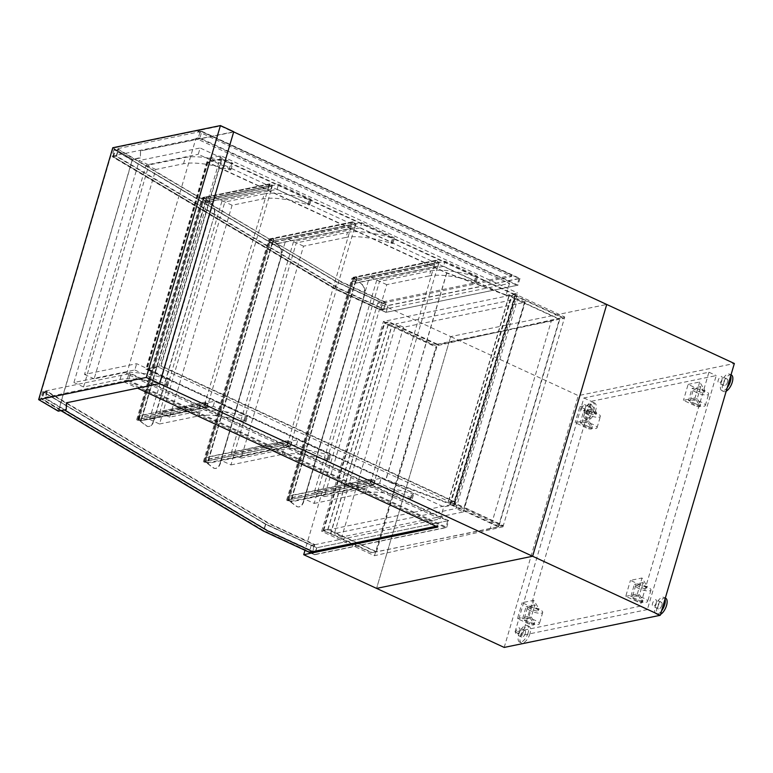 <?xml version="1.0" encoding="UTF-8"?>
<svg xmlns="http://www.w3.org/2000/svg" width="773" height="773" viewBox="0 0 773 773"><rect width="100%" height="100%" fill="white"/><g stroke="black" fill="none" stroke-linecap="round" stroke-linejoin="round"><path stroke-width="0.58" stroke-dasharray="3.87 2.9" d="M430.735 270.879A47.858 13.441 16.4 0 1 475.685 276.647A1.826 0.512 -163.6 0 0 477.666 276.695A1.826 0.512 -163.6 0 0 476.864 275.99L445.016 261.255L369.533 276.811L379.514 281.43L430.735 270.879L429.257 275.913L386.761 284.667L324.389 496.585L366.885 487.831A47.858 13.441 16.4 0 1 411.835 493.609A1.826 0.512 -163.6 0 0 413.816 493.657A1.826 0.512 -163.6 0 0 413.014 492.952L381.166 478.216L314.398 491.966L376.77 280.048L443.538 266.299L445.016 261.255M443.538 266.299L475.385 281.024A1.826 0.512 16.4 0 1 476.187 281.739A1.826 0.512 16.4 0 1 474.207 281.681A47.858 13.441 -163.6 0 0 429.257 275.913M314.176 503.416L365.407 492.874A47.858 13.441 16.4 0 1 410.357 498.643A1.826 0.512 -163.6 0 0 412.338 498.691A1.826 0.512 -163.6 0 0 411.526 497.986L379.678 483.251L304.195 498.798L314.176 503.416L379.514 281.43M304.195 498.798L369.533 276.811M379.678 483.251L381.166 478.216M386.761 284.667L376.77 280.048M324.389 496.585L314.398 491.966M303.808 501.368L303.441 501.339A9.112 5.285 -85.6 0 1 298.03 506.914A9.112 5.285 -85.6 0 1 296.262 506.218L287.575 499.754L291.643 499.165L288.097 499.889L353.435 277.894L356.392 279.266L438.958 262.26L436.001 260.887L353.435 277.894L288.097 499.889L291.063 501.262L373.63 484.256L370.663 482.883L288.097 499.889L296.629 506.247A9.112 5.285 94.4 0 0 298.407 506.943A9.112 5.285 94.4 0 0 303.808 501.368L364.209 296.156A9.112 5.285 94.4 0 0 361.967 284.251L352.913 277.758L356.971 277.169L353.435 277.894L361.967 284.251M437.847 266.038L439.46 262.008L435.759 260.298L434.523 264.492L370.663 482.883L373.63 484.256L291.063 501.262L292.175 497.483L374.741 480.477L373.63 484.256L438.958 262.26L436.001 260.887L353.435 277.894L356.392 279.266L355.28 283.044L437.847 266.038L438.958 262.26L356.392 279.266L291.063 501.262L288.097 499.889L289.208 496.111L371.774 479.105L370.663 482.883L288.097 499.889M264.279 193.878A47.858 13.441 16.4 0 1 309.229 199.656A1.826 0.512 -163.6 0 0 311.21 199.705A1.826 0.512 -163.6 0 0 310.408 198.99L278.56 184.264L214.865 197.386L224.846 202.004L264.279 193.878L262.801 198.912L232.093 205.241L169.722 417.159L200.42 410.84A47.858 13.441 16.4 0 1 245.37 416.608A1.826 0.512 -163.6 0 0 247.35 416.666A1.826 0.512 -163.6 0 0 246.548 415.951L214.701 401.226L159.74 412.54L222.112 200.622L277.072 189.298L278.56 184.264M277.072 189.298L308.92 204.033A1.826 0.512 16.4 0 1 309.722 204.739A1.826 0.512 16.4 0 1 307.741 204.69A47.858 13.441 -163.6 0 0 262.801 198.912M159.509 424L198.941 415.874A47.858 13.441 16.4 0 1 243.891 421.652A1.826 0.512 -163.6 0 0 245.872 421.7A1.826 0.512 -163.6 0 0 245.07 420.985L213.222 406.26L149.527 419.372L159.509 424L224.846 202.004M149.527 419.372L214.865 197.386M213.222 406.26L214.701 401.226M232.093 205.241L222.112 200.622M169.722 417.159L159.74 412.54M141.855 416.918L140.86 420.27L138.647 419.246L139.633 415.884L205.318 402.115L204.207 405.893L207.164 407.255L207.908 403.313L141.855 416.918L141.111 420.86L207.164 407.255L204.207 405.893L138.154 419.497L141.111 420.86L206.449 198.864L272.502 185.259L269.545 183.897L203.492 197.502L206.449 198.864L203.492 197.502L212.015 203.859L202.97 197.357L207.029 196.767L203.492 197.502L202.381 201.28L203.734 198.091L205.956 199.115L205.338 202.642L206.449 198.864L272.502 185.259L271.391 189.037L205.338 202.642M153.866 420.966L153.489 420.947A9.112 5.285 -85.6 0 1 148.087 426.522A9.112 5.285 -85.6 0 1 146.31 425.826L137.633 419.353L141.691 418.763L138.154 419.497L203.492 197.502L138.154 419.497L146.677 425.855A9.112 5.285 94.4 0 0 148.455 426.551A9.112 5.285 94.4 0 0 153.866 420.966L214.256 215.764A9.112 5.285 94.4 0 0 212.015 203.859M202.748 201.444L268.801 187.839L269.545 183.897L204.207 405.893L138.154 419.497L141.111 420.86L207.164 407.255L272.502 185.259L269.545 183.897L203.492 197.502M595.654 410.415A9.112 4.078 114.8 0 1 587.103 419.652A9.112 4.078 114.8 0 1 587.229 409.671A9.112 4.078 114.8 0 1 594.766 403.11A9.112 4.078 114.8 0 1 595.654 410.415M593.799 409.555A9.112 4.078 114.8 0 1 585.258 418.802A9.112 4.078 114.8 0 1 585.383 408.811A9.112 4.078 114.8 0 1 592.91 402.25A9.112 4.078 114.8 0 1 593.799 409.555M515.465 294.697L221.648 158.794L206.903 161.828L446.717 272.753L509.098 296.011L515.465 294.697L454.456 502.006L160.629 366.102L145.884 369.136L385.698 480.062L448.089 503.32L454.456 502.006M221.648 158.794L160.629 366.102M221.89 159.383L207.386 162.369L446.784 273.101L508.789 296.223L514.973 294.948L221.89 159.383L161.122 365.851L146.619 368.837L386.017 479.569L448.021 502.692L454.205 501.416L161.122 365.851M514.973 294.948L454.205 501.416M206.903 161.828L145.884 369.136M446.717 272.753L385.698 480.062M509.098 296.011L448.089 503.32M207.386 162.369L146.619 368.837M446.784 273.101L386.017 479.569M508.789 296.223L448.021 502.692M66.449 402.791L159.528 383.35L233.485 132.067L140.58 150.919L140.377 157.653L132.405 159.296L112.781 147.74M233.736 131.739L140.58 150.919M159.528 383.35L146.464 377.311L39.123 399.419L58.526 410.84L132.483 159.557L113.08 148.126L220.421 126.018L233.485 132.067M58.526 410.84L66.333 409.236M58.275 411.168L132.405 159.296M140.493 151.218L140.377 157.653M140.29 157.953L132.483 159.557M146.464 377.311L220.421 126.018M39.123 399.419L113.08 148.126M201.84 131.313L519.968 278.464L388.094 305.625L337.047 282.01L114.018 149.402L201.84 131.313L199.869 138.029L517.987 285.179L519.968 278.464M517.987 285.179L386.123 312.34L335.076 288.725L112.046 156.117L114.018 149.402M112.046 156.117L199.869 138.029M335.076 288.725L337.047 282.01M386.123 312.34L388.094 305.625M383.949 309.519L380.645 310.195L334.728 288.957L112.742 156.977L116.153 156.272L338.69 288.58L383.949 309.519L386.046 302.388L382.741 303.064L336.825 281.826L114.839 149.836L118.25 149.141L340.787 281.449L386.046 302.388M380.645 310.195L382.741 303.064L387.92 305.461L385.901 312.34L517.06 285.324L198.303 137.894L200.333 131.004L197.975 131.497L511.542 276.541L382.741 303.064L380.722 309.944L509.523 283.42L195.946 138.377L126.646 373.842L440.224 518.886L311.413 545.409L316.592 547.806L314.553 554.734L445.721 527.717L126.965 380.277L129.004 373.359L126.646 373.842M334.728 288.957L336.825 281.826M112.742 156.977L114.839 149.836M116.153 156.272L118.25 149.141M383.698 308.929L380.635 309.558L335.134 288.513L113.418 156.687L116.588 156.04L338.816 288.165L383.698 308.929L385.553 302.63L382.49 303.267L336.989 282.222L115.274 150.397L118.443 149.74L340.787 281.449M116.588 156.04L118.443 149.74M340.661 281.874L385.553 302.63M380.635 309.558L382.49 303.267M335.134 288.513L336.989 282.222M113.418 156.687L115.274 150.397M128.598 380.171L446.726 527.312L314.853 554.473L263.806 530.858L40.776 398.259L128.598 380.171L130.579 373.456L448.698 520.596L446.726 527.312M448.698 520.596L316.833 547.757L265.786 524.152L42.757 391.544L130.579 373.456M42.757 391.544L40.776 398.259M265.786 524.152L263.806 530.858M316.833 547.757L314.853 554.473M314.785 544.521L311.48 545.207L265.564 523.968L43.578 391.979L46.989 391.273L269.526 523.592L314.785 544.521L312.679 551.651M60.864 410.637L41.481 399.11L44.892 398.414L64.275 409.932M265.564 523.968L263.458 531.099M43.578 391.979L41.481 399.11M46.989 391.273L44.892 398.414M314.292 544.772L311.219 545.4L265.719 524.355L44.003 392.529L47.172 391.882L269.4 524.007L314.292 544.772L312.437 551.062L309.364 551.7L263.873 530.655L42.157 398.829L45.317 398.172L267.545 530.307L312.437 551.062M47.172 391.882L45.317 398.172M311.219 545.4L309.364 551.7M265.719 524.355L263.873 530.655M44.003 392.529L42.157 398.829M727.557 382.007A3.643 1.633 114.8 0 1 724.146 385.708A3.643 1.633 114.8 0 1 724.195 381.707A3.643 1.633 114.8 0 1 727.2 379.089A3.643 1.633 114.8 0 1 727.557 382.007M722.011 379.437A3.643 1.633 114.8 0 1 718.59 383.137A3.643 1.633 114.8 0 1 718.639 379.147A3.643 1.633 114.8 0 1 721.653 376.519A3.643 1.633 114.8 0 1 722.011 379.437M590.968 410.134A3.643 1.633 114.8 0 1 587.557 413.835A3.643 1.633 114.8 0 1 587.606 409.845A3.643 1.633 114.8 0 1 590.62 407.216A3.643 1.633 114.8 0 1 590.968 410.134M585.422 407.574A3.643 1.633 114.8 0 1 582.001 411.265A3.643 1.633 114.8 0 1 582.059 407.274A3.643 1.633 114.8 0 1 585.064 404.646A3.643 1.633 114.8 0 1 585.422 407.574M525.263 633.396A3.643 1.633 114.8 0 1 521.843 637.087A3.643 1.633 114.8 0 1 521.901 633.097A3.643 1.633 114.8 0 1 524.906 630.468A3.643 1.633 114.8 0 1 525.263 633.396M519.717 630.826A3.643 1.633 114.8 0 1 516.296 634.527A3.643 1.633 114.8 0 1 516.345 630.526A3.643 1.633 114.8 0 1 519.359 627.908A3.643 1.633 114.8 0 1 519.717 630.826M661.852 605.259A3.643 1.633 114.8 0 1 658.432 608.96A3.643 1.633 114.8 0 1 658.49 604.959A3.643 1.633 114.8 0 1 661.495 602.341A3.643 1.633 114.8 0 1 661.852 605.259M656.306 602.689A3.643 1.633 114.8 0 1 652.885 606.39A3.643 1.633 114.8 0 1 652.934 602.399A3.643 1.633 114.8 0 1 655.948 599.771A3.643 1.633 114.8 0 1 656.306 602.689M726.195 391.196A9.112 4.078 114.8 0 1 723.692 391.524A9.112 4.078 114.8 0 1 723.818 381.533A9.112 4.078 114.8 0 1 731.355 374.973M727.229 387.688A9.112 4.078 114.8 0 1 721.847 390.665A9.112 4.078 114.8 0 1 721.972 380.683A9.112 4.078 114.8 0 1 729.499 374.122A9.112 4.078 114.8 0 1 730.746 375.736M660.49 614.448A9.112 4.078 114.8 0 1 657.987 614.777A9.112 4.078 114.8 0 1 658.113 604.795A9.112 4.078 114.8 0 1 665.64 598.234M661.524 610.941A9.112 4.078 114.8 0 1 656.142 613.926A9.112 4.078 114.8 0 1 656.267 603.935A9.112 4.078 114.8 0 1 663.794 597.374A9.112 4.078 114.8 0 1 665.041 598.998M529.949 633.667A9.112 4.078 114.8 0 1 521.398 642.914A9.112 4.078 114.8 0 1 521.524 632.923A9.112 4.078 114.8 0 1 529.051 626.362A9.112 4.078 114.8 0 1 529.949 633.667M528.094 632.807A9.112 4.078 114.8 0 1 519.553 642.054A9.112 4.078 114.8 0 1 519.678 632.063A9.112 4.078 114.8 0 1 527.205 625.502A9.112 4.078 114.8 0 1 528.094 632.807M585.267 426.358A7.972 2.242 16.4 0 1 581.74 423.256A7.972 2.242 16.4 0 1 590.031 423.353A7.972 2.242 16.4 0 1 597.046 427.759A7.972 2.242 16.4 0 1 585.267 426.358M588.601 415.024A7.972 2.242 16.4 0 1 585.074 411.922A7.972 2.242 16.4 0 1 593.364 412.028A7.972 2.242 16.4 0 1 600.379 416.425A7.972 2.242 16.4 0 1 588.601 415.024M436.04 526.249L438.185 525.804L124.608 380.77L124.231 382.026L146.174 377.504L220.276 125.719L198.342 130.231L511.919 275.275L377.804 302.9L450.678 336.603L606.728 304.465L450.678 336.603L376.577 588.398L450.678 336.603L578.301 395.631L734.35 363.494M504.189 647.426L578.301 395.631M647.368 609.578L522.306 635.338L591.181 401.342L716.233 375.581L647.368 609.578L640.073 606.206L515.021 631.966L522.306 635.338M515.021 631.966L583.895 397.969L708.947 372.209L640.073 606.206M708.947 372.209L716.233 375.581M583.895 397.969L591.181 401.342M693.545 404.057A7.972 2.242 16.4 0 1 690.028 400.955A7.972 2.242 16.4 0 1 698.309 401.052A7.972 2.242 16.4 0 1 705.324 405.458A7.972 2.242 16.4 0 1 693.545 404.057M696.879 392.723A7.972 2.242 16.4 0 1 693.362 389.621A7.972 2.242 16.4 0 1 701.642 389.727A7.972 2.242 16.4 0 1 708.657 394.124A7.972 2.242 16.4 0 1 696.879 392.723M695.903 403.96A3.189 0.899 -163.6 0 0 700.609 404.521A3.189 0.899 -163.6 0 0 700.551 404.231L697.207 398.752L700.792 386.577L704.135 392.056A3.189 0.899 16.4 0 1 704.193 392.355A3.189 0.899 16.4 0 1 699.478 391.795L692.086 388.375L688.501 400.54L695.903 403.96L695.342 405.854L683.438 400.346L695.014 397.96L699.99 406.115A3.189 0.899 16.4 0 1 700.058 406.414A3.189 0.899 16.4 0 1 695.342 405.854M688.125 384.394L699.71 382.007L704.686 390.172A3.189 0.899 16.4 0 1 704.754 390.462A3.189 0.899 16.4 0 1 700.038 389.901L688.125 384.394L683.438 400.346M699.71 382.007L695.014 397.96M697.207 398.752L688.501 400.54M700.792 386.577L692.086 388.375M587.625 426.261A3.189 0.899 -163.6 0 0 592.331 426.822A3.189 0.899 -163.6 0 0 592.273 426.532L588.929 421.053L592.505 408.878L595.848 414.357A3.189 0.899 16.4 0 1 595.915 414.657A3.189 0.899 16.4 0 1 591.2 414.096L583.808 410.676L580.223 422.841L587.625 426.261L587.065 428.155L575.151 422.647L586.736 420.261L591.712 428.416A3.189 0.899 16.4 0 1 591.78 428.715A3.189 0.899 16.4 0 1 587.065 428.155M579.847 406.695L591.432 404.308L596.408 412.473A3.189 0.899 16.4 0 1 596.466 412.763A3.189 0.899 16.4 0 1 591.76 412.202L579.847 406.695L575.151 422.647M591.432 404.308L586.736 420.261M588.929 421.053L580.223 422.841M592.505 408.878L583.808 410.676M530.925 610.999A7.972 2.242 16.4 0 1 527.399 607.897A7.972 2.242 16.4 0 1 535.679 608.003A7.972 2.242 16.4 0 1 542.704 612.4A7.972 2.242 16.4 0 1 530.925 610.999M527.592 622.333A7.972 2.242 16.4 0 1 524.065 619.231A7.972 2.242 16.4 0 1 532.346 619.337A7.972 2.242 16.4 0 1 539.37 623.734A7.972 2.242 16.4 0 1 527.592 622.333M538.733 608.448A3.189 0.899 16.4 0 1 538.791 608.747A3.189 0.899 16.4 0 1 534.075 608.187L522.171 602.669L533.747 600.292L538.733 608.448L538.172 610.341L534.829 604.853L531.244 617.028L534.587 622.507A3.189 0.899 16.4 0 1 534.655 622.806A3.189 0.899 16.4 0 1 529.94 622.246L522.548 618.815L526.123 606.65L533.525 610.071A3.189 0.899 -163.6 0 0 538.24 610.631A3.189 0.899 -163.6 0 0 538.172 610.341M517.475 618.622L529.061 616.236L534.037 624.4A3.189 0.899 16.4 0 1 534.095 624.69A3.189 0.899 16.4 0 1 529.389 624.13L517.475 618.622L522.171 602.669M529.061 616.236L533.747 600.292M534.829 604.853L526.123 606.65M531.244 617.028L522.548 618.815M647.011 586.147A3.189 0.899 16.4 0 1 647.069 586.446A3.189 0.899 16.4 0 1 642.363 585.886L630.449 580.368L642.034 577.991L647.011 586.147L646.45 588.04L643.107 582.552L639.532 594.727L642.875 600.206A3.189 0.899 16.4 0 1 642.933 600.505A3.189 0.899 16.4 0 1 638.218 599.945L630.826 596.514L634.401 584.349L641.803 587.77A3.189 0.899 -163.6 0 0 646.518 588.33A3.189 0.899 -163.6 0 0 646.45 588.04M625.753 596.321L637.339 593.935L642.315 602.099A3.189 0.899 16.4 0 1 642.382 602.389A3.189 0.899 16.4 0 1 637.667 601.829L625.753 596.321L630.449 580.368M637.339 593.935L642.034 577.991M643.107 582.552L634.401 584.349M639.532 594.727L630.826 596.514M639.203 588.697A7.972 2.242 16.4 0 1 635.677 585.596A7.972 2.242 16.4 0 1 643.967 585.702A7.972 2.242 16.4 0 1 650.982 590.099A7.972 2.242 16.4 0 1 639.203 588.697M635.87 600.032A7.972 2.242 16.4 0 1 632.343 596.93A7.972 2.242 16.4 0 1 640.633 597.036A7.972 2.242 16.4 0 1 647.648 601.433A7.972 2.242 16.4 0 1 635.87 600.032M220.576 462.872L220.208 462.843A9.112 5.285 -85.6 0 1 214.807 468.419A9.112 5.285 -85.6 0 1 213.029 467.723L204.352 461.249L208.41 460.66L204.874 461.394L270.202 239.398L273.169 240.77L355.735 223.764L352.768 222.392L270.202 239.398L204.874 461.394L207.831 462.756L290.397 445.76L287.44 444.388L204.874 461.394L213.396 467.752A9.112 5.285 94.4 0 0 215.174 468.448A9.112 5.285 94.4 0 0 220.576 462.872L280.976 257.66A9.112 5.285 94.4 0 0 278.734 245.756L269.69 239.253L273.748 238.673L270.202 239.398L278.734 245.756M354.623 227.542L356.227 223.513L352.527 221.803L351.29 225.996L287.44 444.388L290.397 445.76L207.831 462.756L208.942 458.988L291.508 441.982L290.397 445.76L355.735 223.764L352.768 222.392L270.202 239.398L273.169 240.77L272.057 244.539L354.623 227.542L355.735 223.764L273.169 240.77L207.831 462.756L204.874 461.394L205.985 457.616L288.551 440.61L287.44 444.388L204.874 461.394M347.512 232.383A47.858 13.441 16.4 0 1 392.462 238.152A1.826 0.512 -163.6 0 0 394.443 238.2A1.826 0.512 -163.6 0 0 393.631 237.495L361.783 222.759L286.3 238.306L296.281 242.925L347.512 232.383L346.024 237.417L303.528 246.172L241.157 458.089L283.652 449.335A47.858 13.441 16.4 0 1 328.602 455.113A1.826 0.512 -163.6 0 0 330.583 455.162A1.826 0.512 -163.6 0 0 329.781 454.447L297.934 439.721L231.175 453.471L293.547 241.543L360.305 227.793L361.783 222.759M360.305 227.793L392.153 242.529A1.826 0.512 16.4 0 1 392.955 243.234A1.826 0.512 16.4 0 1 390.974 243.186A47.858 13.441 -163.6 0 0 346.024 237.417M230.953 464.921L282.174 454.369A47.858 13.441 16.4 0 1 327.124 460.148A1.826 0.512 -163.6 0 0 329.105 460.196A1.826 0.512 -163.6 0 0 328.293 459.491L296.446 444.755L220.962 460.302L230.953 464.921L296.281 242.925M220.962 460.302L286.3 238.306M296.446 444.755L297.934 439.721M303.528 246.172L293.547 241.543M241.157 458.089L231.175 453.471M200.333 131.004L519.089 278.444L387.92 305.461M519.089 278.444L517.06 285.324M511.919 275.275L511.542 276.541M198.342 130.231L197.975 131.497M438.185 525.804L437.808 527.07M124.231 382.026L137.497 388.162M230.132 169.016A1.826 0.512 16.4 0 1 230.934 169.722A1.826 0.512 16.4 0 1 228.934 169.664A47.858 13.441 -163.6 0 0 183.53 163.75L155.769 169.471L94.132 378.876L121.892 373.156A47.858 13.441 16.4 0 1 167.306 379.07A1.826 0.512 -163.6 0 0 169.297 379.128A1.826 0.512 -163.6 0 0 168.495 378.422L147.266 368.605L208.894 159.199L230.132 169.016L230.431 167.963L209.203 158.146L208.894 159.199L198.284 154.281L200.13 147.991L231.977 162.717A1.826 0.512 16.4 0 1 232.789 163.432A1.826 0.512 16.4 0 1 230.789 163.374A47.858 13.441 -163.6 0 0 185.375 157.46L148.889 164.978L139.275 160.523L200.13 147.991M509.523 283.42L505.986 295.421L230.431 167.963L231.977 162.717M505.986 295.421L517.668 293.015L455.413 504.518L158.639 367.243L146.957 369.649L147.266 368.605L136.647 363.687L84.518 374.432L146.145 165.026L198.284 154.281M134.802 369.987L166.639 384.712A1.826 0.512 16.4 0 1 167.451 385.427A1.826 0.512 16.4 0 1 165.451 385.369A47.858 13.441 -163.6 0 0 120.047 379.456L83.552 386.973L73.937 382.519L134.802 369.987L136.647 363.687M166.639 384.712L168.185 379.466L443.741 506.924L440.224 518.886M209.203 158.146L220.885 155.74L517.668 293.015M455.413 504.518L443.741 506.924M146.957 369.649L168.185 379.466L168.495 378.422M377.804 302.9L304.987 550.308M453.78 504.064L502.972 526.828L374.49 555.71L321.674 531.273L453.78 504.064L515.533 294.242L564.734 316.998L436.243 345.879L383.427 321.452L515.533 294.242M321.674 531.273L383.427 321.452M502.972 526.828L564.734 316.998M374.49 555.71L436.243 345.879M376.509 551.738L437.402 344.855L388.935 322.438L384.693 323.317L391.718 326.564L330.834 533.447L372.257 552.618L376.509 551.738L328.052 529.321L323.8 530.201L330.709 533.872L323.075 530.5L327.791 529.524L376.248 551.941L498.334 526.8L449.876 504.383L454.592 503.407L503.059 525.824L490.14 528.732L551.275 321.008L564.193 318.099L559.71 319.5L498.817 526.384L503.175 525.408L464.331 507.436L525.225 300.552L515.736 296.32L511.494 297.199L559.71 319.5M498.817 526.384L450.601 504.083L454.843 503.213L464.331 507.436M464.1 507.484L524.983 300.6M454.843 503.213L515.736 296.32M450.601 504.083L511.494 297.199M328.052 529.321L388.935 322.438M323.8 530.201L384.693 323.317M146.174 377.504L159.441 383.64M220.276 125.719L233.678 131.912M376.248 551.941L437.392 344.217L559.468 319.065L511.011 296.658L515.726 295.682L564.193 318.099M498.334 526.8L559.468 319.065M449.876 504.383L511.011 296.658M454.592 503.407L515.726 295.682M564.068 318.524L525.225 300.552M551.275 321.008L437.402 344.855M490.14 528.732L372.257 552.618M433.151 345.724L384.21 322.766L388.925 321.8L437.392 344.217M330.467 533.921L391.611 326.196M323.075 530.5L384.21 322.766M327.791 529.524L388.925 321.8M330.709 533.872L372.142 553.033M391.843 326.148L433.276 345.309M198.303 137.894L195.946 138.377M126.965 380.277L124.608 380.77M158.639 367.243L220.885 155.74M83.552 386.973L148.889 164.978M73.937 382.519L139.275 160.523M155.769 169.471L146.145 165.026M94.132 378.876L84.518 374.432M385.901 312.34L380.722 309.944M129.004 373.359L447.76 520.789L316.592 547.806M314.553 554.734L309.384 552.337M447.76 520.789L445.721 527.717M137.633 419.353L202.97 197.357M141.324 418.589L206.662 196.603M141.691 418.763L207.029 196.767M153.489 420.947L214.256 215.764M211.647 203.83A9.112 5.285 -85.6 0 1 213.889 215.735M137.169 420.193L138.85 420.386L137.169 420.193M202.507 198.197L204.188 198.4L202.507 198.197M220.208 462.843L280.976 257.66M204.352 461.249L269.69 239.253M208.034 460.495L273.371 238.499M208.41 460.66L273.748 238.673M278.367 245.727A9.112 5.285 -85.6 0 1 280.609 257.631M203.888 462.09L205.57 462.293L203.888 462.09M269.226 240.094L270.908 240.297L269.226 240.094M287.575 499.754L352.913 277.758M291.266 498.991L356.604 276.995M291.643 499.165L356.971 277.169M303.441 501.339L364.209 296.156M361.59 284.222A9.112 5.285 -85.6 0 1 363.832 296.127M287.121 500.585L288.802 500.788L287.121 500.585M352.459 278.589L354.14 278.792L352.459 278.589M517.726 298.774L396.124 323.819L334.39 533.563L456.002 508.518L517.726 298.774L525.128 302.195L403.516 327.25L396.124 323.819M403.516 327.25L341.792 536.984L463.394 511.939L456.002 508.518M463.394 511.939L525.128 302.195M341.792 536.984L334.39 533.563M434.89 264.666L352.324 281.672L353.435 277.894M355.28 283.044L356.884 279.014L353.193 277.304L352.324 281.672M438.223 266.202L355.657 283.208M439.46 262.008L356.884 279.014M435.759 260.298L353.193 277.304M434.523 264.492L351.957 281.498M374.741 480.477L292.542 497.657L291.305 501.851L287.604 500.141L289.208 496.111M375.108 480.651L373.871 484.845L291.305 501.851M373.871 484.845L370.17 483.135L287.604 500.141M370.17 483.135L371.407 478.941L288.841 495.937M291.508 441.982L209.309 459.152L208.072 463.356L204.372 461.645L205.985 457.616M291.875 442.146L290.638 446.35L208.072 463.356M290.638 446.35L286.938 444.639L204.372 461.645M286.938 444.639L288.174 440.436L205.608 457.442M351.657 226.17L269.091 243.176L270.202 239.398M272.057 244.539L273.661 240.519L269.961 238.809L269.091 243.176M354.991 227.706L272.425 244.712M356.227 223.513L273.661 240.519M352.527 221.803L269.961 238.809M351.29 225.996L268.724 243.002M268.434 187.675L202.381 201.28M271.391 189.037L204.971 202.478M268.801 187.839L269.787 184.486L272.009 185.51L271.023 188.873M272.009 185.51L205.956 199.115M269.787 184.486L203.734 198.091M138.154 419.497L139.633 415.884M205.318 402.115L139.266 415.719M208.275 403.477L142.222 417.082M205.686 402.279L204.7 405.641L206.922 406.666L207.908 403.313M206.922 406.666L140.86 420.27M204.7 405.641L138.647 419.246M474.207 281.681L475.685 276.647M475.385 281.024L476.864 275.99M365.407 492.874L366.885 487.831M410.357 498.643L411.835 493.609M411.526 497.986L413.014 492.952M307.741 204.69L309.229 199.656M308.92 204.033L310.408 198.99M198.941 415.874L200.42 410.84M243.891 421.652L245.37 416.608M245.07 420.985L246.548 415.951M700.551 404.231L699.99 406.115M704.686 390.172L704.135 392.056M700.038 389.901L699.478 391.795M592.273 426.532L591.712 428.416M596.408 412.473L595.848 414.357M591.76 412.202L591.2 414.096M533.525 610.071L534.075 608.187M534.037 624.4L534.587 622.507M529.389 624.13L529.94 622.246M641.803 587.77L642.363 585.886M642.315 602.099L642.875 600.206M637.667 601.829L638.218 599.945M390.974 243.186L392.462 238.152M392.153 242.529L393.631 237.495M282.174 454.369L283.652 449.335M327.124 460.148L328.602 455.113M328.293 459.491L329.781 454.447M228.934 169.664L230.789 163.374M183.53 163.75L185.375 157.46M165.451 385.369L167.306 379.07M120.047 379.456L121.892 373.156M476.187 281.739L477.666 276.695M412.338 498.691L413.816 493.657M309.722 204.739L311.21 199.705M245.872 421.7L247.35 416.666M594.766 403.11L592.91 402.25M587.103 419.652L585.258 418.802M727.2 379.089L721.653 376.519M724.146 385.708L718.59 383.137M590.62 407.216L585.064 404.646M587.557 413.835L582.001 411.265M524.906 630.468L519.359 627.908M521.843 637.087L516.296 634.527M661.495 602.341L655.948 599.771M658.432 608.96L652.885 606.39M731.016 374.818L729.499 374.122M723.692 391.524L721.847 390.665M665.311 598.08L663.794 597.374M657.987 614.777L656.142 613.926M529.051 626.362L527.205 625.502M521.398 642.914L519.553 642.054M597.046 427.759L600.379 416.425M581.74 423.256L585.074 411.922M705.324 405.458L708.657 394.124M690.028 400.955L693.362 389.621M700.609 404.521L700.058 406.414M704.754 390.462L704.193 392.355M592.331 426.822L591.78 428.715M596.466 412.763L595.915 414.657M527.399 607.897L524.065 619.231M542.704 612.4L539.37 623.734M538.24 610.631L538.791 608.747M534.095 624.69L534.655 622.806M646.518 588.33L647.069 586.446M642.382 602.389L642.933 600.505M635.677 585.596L632.343 596.93M650.982 590.099L647.648 601.433M392.955 243.234L394.443 238.2M329.105 460.196L330.583 455.162M230.934 169.722L232.789 163.432M167.451 385.427L169.297 379.128M138.85 420.386L204.188 198.4M136.666 419.749L202.004 197.753M205.57 462.293L270.908 240.297M203.386 461.645L268.724 239.649M288.802 500.788L354.14 278.792M286.619 500.141L351.957 278.145"/><path stroke-width="1.16" d="M38.65 399.622L58.275 411.168L66.246 409.526L66.449 402.791L159.605 383.611L233.736 131.739L220.421 125.574L146.29 377.446L38.65 399.622L112.781 147.74L220.421 125.574M66.246 409.526L66.526 402.781M159.605 383.611L146.29 377.446M64.275 409.932L267.419 530.722L312.679 551.651L309.384 552.337L263.458 531.099L60.864 410.637M731.016 374.818L731.355 374.973A9.112 4.078 114.8 0 1 732.244 382.277A9.112 4.078 114.8 0 1 726.195 391.196M730.746 375.736A9.112 4.078 114.8 0 1 730.388 381.427A9.112 4.078 114.8 0 1 727.229 387.688M665.311 598.08L665.64 598.234A9.112 4.078 114.8 0 1 666.539 605.53A9.112 4.078 114.8 0 1 660.49 614.448M665.041 598.998A9.112 4.078 114.8 0 1 664.683 604.679A9.112 4.078 114.8 0 1 661.524 610.941M159.441 383.64L660.248 615.289L734.35 363.494L606.728 304.465L532.626 556.251L376.577 588.398L532.626 556.251L606.728 304.465L233.678 131.912M660.248 615.289L504.189 647.426L303.702 554.685L437.808 527.07L137.497 388.162M309.384 552.337L436.04 526.249M304.987 550.308L303.702 554.685"/></g></svg>
